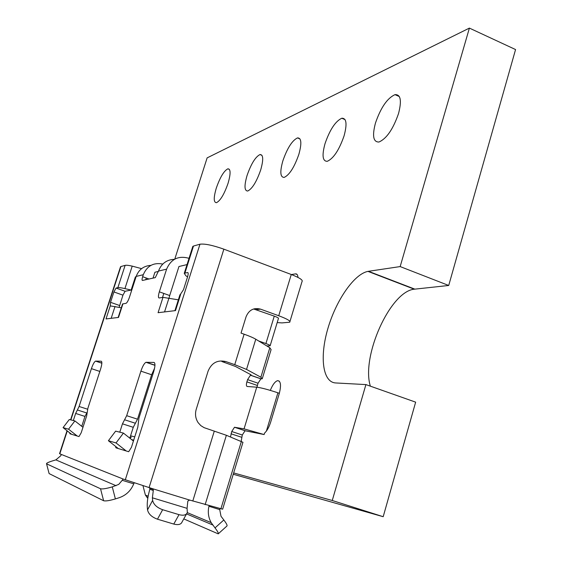 <?xml version="1.0" encoding="UTF-8"?>
<svg xmlns="http://www.w3.org/2000/svg" width="562" height="562" viewBox="0 0 562 562"><rect width="100%" height="100%" fill="white"/><g stroke="black" fill="none" stroke-linecap="round" stroke-linejoin="round"><path stroke-width="0.84" d="M260.698 169.949C263.571 159.72 263.346 154.585 260.009 154.543C255.45 156.819 251.13 163.816 247.048 175.534C244.147 185.685 244.358 190.855 247.687 191.031C252.197 188.867 256.539 181.842 260.698 169.949M298.865 154.325C301.885 143.331 301.429 137.859 297.495 137.901C292.156 140.493 287.273 148.15 282.848 160.88C279.799 171.796 280.234 177.304 284.161 177.409C289.444 174.965 294.34 167.272 298.865 154.325M344.092 135.814C347.26 123.921 346.494 118.062 341.801 118.238C335.451 121.223 329.859 129.681 325.033 143.619C321.815 155.414 322.553 161.315 327.246 161.322C333.526 158.512 339.146 150.012 344.092 135.814M398.542 113.531C401.858 100.584 400.671 94.29 394.981 94.648C387.295 98.146 380.797 107.588 375.486 122.973C372.093 135.807 373.245 142.158 378.943 142.017C386.537 138.737 393.07 129.246 398.542 113.531M228.06 183.303C230.799 173.749 230.743 168.916 227.884 168.804C223.943 170.827 220.079 177.269 216.293 188.122C213.525 197.613 213.574 202.475 216.426 202.699C220.325 200.775 224.203 194.304 228.06 183.303M241.189 441.254L242.292 434.995L245.081 430.745L264.126 434.552L264.576 433.084C267.034 430.85 269.086 427.141 270.729 421.95L279.216 393.751C281.344 385.384 280.824 381.015 277.656 380.643C275.085 381.401 272.64 384.654 270.308 390.386M233.659 472.923L332.261 500.496L365.911 384.591L335.619 382.947C322.525 382.209 319.56 356.603 327.899 328.482C336.069 300.361 354.109 274.01 367.948 271.383L400.165 266.578L469.396 28.1L207.132 157.88L174.775 259.131M163.809 293.441L162.53 297.431M297.965 277.41C297.783 274.881 296.961 273.701 295.514 273.877L291.432 274.558M370.365 386.164C361.008 356.659 390.211 291.32 414.292 289.198L448.715 285.475L515.565 49.554L469.396 28.1M233.251 474.258L383.193 516.703L415.648 402.153L365.911 384.591M332.261 500.496L383.193 516.703M400.165 266.578L448.715 285.475M254.993 308.643L254.832 309.17M266.795 345.932L270.125 345.82C270.505 345.475 269.107 344.717 265.91 343.551L258.653 340.972M131.297 437.138L130.398 437.622M130.644 438.824L129.864 438.009M129.843 438.065L130.489 438.269M262.405 378.254L271.095 349.62L269.823 347.78L255.773 339.216C253.392 337.797 249.507 336.125 244.119 334.193L241.035 333.097L246.065 316.785C248.903 309.985 253.736 307.435 260.55 309.142L278.731 315.746C287.189 318.935 290.856 321.092 289.732 322.216L282.012 322.904L277.192 322.574M270.196 345.588L278.415 318.542C278.822 318.12 277.438 317.305 274.27 316.118L253.617 308.974M81.75 426.319L84.96 416.421L87.307 412.115M129.815 438.163L133.264 427.303L137.521 419.189L151.642 374.756L154.592 368.166M120.401 267.112L120.886 266.557L125.129 265.355C126.267 265.074 128.628 265.327 132.218 266.121L141.589 268.65M146.387 279.588L145.958 279.047M179.777 295.331L183.5 289.676L187.582 276.813C188.375 274.052 188.375 272.626 187.582 272.542L184.884 273.132L193.49 246.037L192.583 247.125M193.49 246.037L199.967 244.21C204.716 243.571 212.682 245.229 223.866 249.17L291.271 274.495C299.644 277.79 303.227 280.157 302.012 281.597L289.957 321.471M251.052 374.819L250.926 375.24L251.298 375.219L250.821 374.685L235.471 366.452L221.85 361.514L225.882 361.584L234.747 364.654L246.528 369.424L260.88 377.207L262.243 378.774L260.909 378.844L258.035 383.214L256.953 387.197M59.544 453.674L61.146 454.37L60.921 455.599L55.87 459.885L52.786 460.812C48.234 462.245 46.161 463.25 46.562 463.819L49.013 473.246M186.591 513.844L182.123 521.859C181.083 524.479 178.309 525.217 173.784 524.072L179.004 514.652C183.535 515.818 186.31 515.101 187.329 512.509L187.069 508.343L187.813 501.107L189.598 500.054L222.65 509.179L242.96 442.294L226.374 435.283L204.118 427.661L200.81 425.617L198.161 422.694C195.506 418.585 194.866 414.117 196.236 409.298L208.088 371.159C211.593 362.82 217.522 359.631 225.882 361.584M149.014 279.005L142.65 276.708L143.296 274.713L136.187 276.413C138.835 269.5 143.746 265.826 150.918 265.383M122.664 304.639L122.537 303.958L126.064 303.318C127.124 302.693 128.255 300.649 129.464 297.186L136.187 276.413M119.116 307.323L122.952 295.155L125.087 291.278L131.129 290.062L124.919 288.601C121.336 287.765 118.982 287.456 117.865 287.66L116.039 288.06L113.917 291.952L110.531 302.321L110.257 305.883L106 318.935L118.512 317.439L122.923 303.838M134.185 482.934L133.749 483.833L122.228 480.306L123.162 479.042L152.323 488.631L153.208 489.439L153.293 490.549L149.864 489.186C147.813 496.351 146.963 502.358 147.293 507.212L147.532 509.874L152.632 500.405L152.386 497.806L153.293 490.549M169.064 297.986L169.703 295.549L159.334 291.84C158.196 295.724 158.133 297.769 159.151 297.979L162.973 297.361L158.077 312.697L175.506 310.603L180.613 294.509M159.334 291.84L166.605 269.142L158.477 271.081C161.35 263.578 166.661 259.665 174.424 259.328M142.65 276.708C141.933 279.117 141.877 280.368 142.474 280.459L155.302 277.607L158.477 271.081M69.688 432.803L69.927 433.787L78.989 436.555L81.181 432.817L86.667 415.887L87.904 408.188L100.584 369.108C102.017 364.338 102.235 361.71 101.237 361.211L95.533 361.106C94.275 361.83 92.906 364.338 91.416 368.644L79.094 406.481L75.652 413.442L73.341 420.524M133.426 441.029L123.429 433.091L116.032 442.933L126.204 450.963L128.67 451.715L131.424 447.331L137.802 427.246L138.955 418.058L153.651 371.791C155.274 366.143 155.379 363.031 153.953 362.441L145.994 362.3C144.315 363.185 142.622 366.129 140.9 371.145L126.682 415.683L122.453 423.832L119.783 432.178M126.204 450.963L116.025 447.858L115.639 446.439M189.015 258.365L188.481 258.169C178.224 255.506 170.932 259.166 166.605 269.142M264.126 434.552L244.056 428.862L234.495 427.261L231.727 431.525L230.504 436.948M279.349 393.302L277.909 392.81C268.341 389.635 261.281 387.759 256.729 387.183L247.147 386.48C246.247 386.129 246.163 384.598 246.894 381.872L257.354 385.455M250.926 375.24L250.434 375.233L247.582 379.631L246.894 381.872M131.129 290.062L135.393 276.897L136.088 276.729M146.289 278.021L145.734 279.736M187.56 276.876L185.959 275.844L184.245 273.378L184.884 273.132M169.703 295.549L178.955 266.514L187.041 264.59M162.769 264.056C153.545 262.299 147.054 265.854 143.296 274.713M153.033 278.113L154.922 272.24L158.372 271.418M110.257 305.883L121.294 307.786M162.973 297.361L178.351 299.827M123.429 433.091L115.632 431.138L108.403 440.727L118.336 448.567M116.032 442.933L108.403 440.727M82.972 427.282L74.886 420.917L69.295 419.512L63.07 427.619L71.592 434.3M74.886 420.917L68.543 429.199L63.07 427.619M68.543 429.199L77.233 436.021M149.864 489.186L149.64 487.809M179.004 514.652L162.65 509.72L157.479 519.197C151.761 517.096 148.445 513.984 147.532 509.874M152.632 500.405C153.574 504.493 156.91 507.598 162.65 509.72M173.784 524.072L157.479 519.197M133.749 483.833C130.904 490.717 126.043 495.347 119.158 497.721L115.386 498.916C109.52 500.651 105.6 501.262 103.619 500.742L49.112 473.583L46.562 463.819L100.528 488.764C102.488 489.228 106.408 488.603 112.281 486.875L115.386 498.916M122.228 480.306L118.73 484.395L112.281 486.875M220.051 508.652L219.721 509.586L221.007 516.26L223.824 519.983C226.416 523.405 227.462 525.407 226.957 525.99L218.309 533.788M142.973 485.744L145.396 495.066L147.785 498.368M219.721 509.586L208.938 506.278C207.638 512.144 208.383 517.595 211.186 522.646L215.021 527.894L223.824 519.983M208.938 506.278L209.12 505.73M215.021 527.894C217.635 531.315 218.695 533.31 218.225 533.865L183.774 518.895M368.461 271.298L414.84 289.135M295.514 273.877L297.108 274.481M260.55 309.142L256.237 309.571M115.983 446.706L115.73 447.485M117.865 287.66L125.129 265.355M120.886 266.557L70.868 419.905M67.278 430.913L59.804 453.836M123.162 479.042L61.146 454.37M199.967 244.21L125.277 479.878M241.393 441.339L220.873 508.87M226.374 435.283L205.144 504.662M291.271 274.495L278.731 315.746M244.119 334.193L234.747 364.654M255.773 339.216L246.528 369.424M223.866 249.17L149.07 487.633M189.598 500.054L152.323 488.631M214.312 431.061L192.787 501.03M256.729 387.183L244.056 428.862M269.823 347.78L260.88 377.207M124.919 288.601L132.218 266.121M250.582 375.226L261.063 378.837M234.698 427.261L245.292 430.745M231.727 431.525L242.292 434.995M231.031 433.801L241.604 437.257M247.582 379.631L258.035 383.214M119.587 305.503L110.531 302.321M122.952 295.155L113.917 291.952M125.122 291.271L116.067 288.053L125.087 291.278M187.975 272.689L187.582 272.542M133.264 427.303L122.453 423.832M135.393 423.256L124.56 419.765M137.521 419.189L126.682 415.683M151.642 374.756L140.9 371.145M154.957 365.209L146.246 362.265M154.339 362.574L153.953 362.441M84.96 416.421L75.652 413.442M86.689 412.958L77.373 409.965M87.602 409.22L79.094 406.481M99.825 371.44L91.416 368.644M101.855 363.143L95.695 361.085M277.909 392.81L266.381 431.11M168.993 297.972L164.547 311.917M115.027 306.459L111.171 318.317M187.069 508.343L152.386 497.806M116.06 485.694L55.87 459.885M103.619 500.742L100.528 488.764M212.759 524.985L186.563 513.893M147.918 497.532L146.731 497.033M265.91 343.551L274.27 316.118M130.56 435.81L134.747 436.871M260.009 154.543L261.955 155.323M297.495 137.901L299.982 138.933M341.801 118.238L345.047 119.615M394.981 94.648L399.322 96.538M227.884 168.804L229.429 169.415M367.948 271.383L414.292 289.198M277.656 380.643L279.37 381.233M120.535 266.725L70.587 419.835M67.033 430.724L59.53 453.717M184.245 273.378L192.836 246.346M234.495 427.261L245.081 430.745M250.434 375.233L260.909 378.844M154.95 365.335L145.994 362.3M101.855 363.221L95.533 361.106M122.537 303.958L118.146 317.481M179.973 294.713L174.908 310.681M211.186 522.646L187.294 512.628M148.157 496.225L145.396 495.066M149.801 488.097L153.208 489.439M131.649 439.61L133.7 440.158"/></g></svg>
